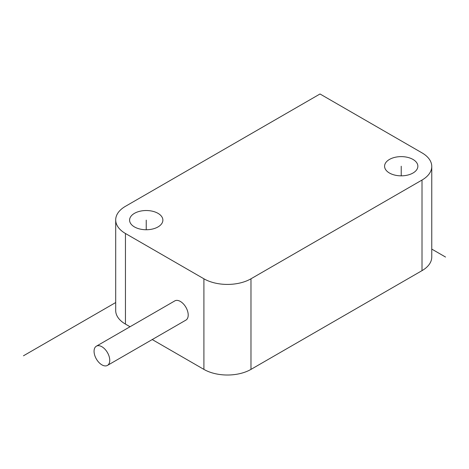 <?xml version="1.0" encoding="UTF-8"?>
<svg xmlns="http://www.w3.org/2000/svg" width="469" height="469" viewBox="0 0 469 469"><rect width="100%" height="100%" fill="white"/><g stroke="black" fill="none" stroke-linecap="round" stroke-linejoin="round"><path stroke-width="0.7" d="M125.446 233.498L125.446 324.091A33.287 19.217 180 0 1 115.696 310.501L115.696 219.908A33.287 19.217 0 0 0 125.446 233.498L203.904 278.791A33.287 19.217 0 0 0 250.974 278.791L422.012 180.049A33.287 19.217 0 0 0 431.761 166.46A33.287 19.217 0 0 0 422.012 152.871L320.016 93.982L125.446 206.319A33.287 19.217 0 0 0 115.696 219.908M125.446 324.091L130.042 326.746M152.232 339.556L203.904 369.39A33.287 19.217 180 0 0 250.974 369.39L422.012 270.642A33.287 19.217 180 0 0 431.761 257.053L431.761 166.46M107.454 365.41L185.912 320.11A11.098 6.408 -120 0 0 188.21 315.033A11.098 6.408 -120 0 0 183.367 303.865A11.098 6.408 -120 0 0 174.814 300.893L96.362 346.192A11.098 6.408 -120 0 0 94.064 351.269A11.098 6.408 -120 0 0 98.906 362.437A11.098 6.408 -120 0 0 107.454 365.41A11.098 6.408 -120 0 0 109.752 360.327A11.098 6.408 -120 0 0 104.909 349.165A11.098 6.408 -120 0 0 96.362 346.192M158.006 213.342A16.644 9.609 180 0 1 162.878 220.137A16.644 9.609 180 0 1 152.607 229.013A16.644 9.609 180 0 1 134.468 226.932A16.644 9.609 180 0 1 129.591 220.137A16.644 9.609 180 0 1 139.868 211.255A16.644 9.609 180 0 1 158.006 213.342M412.99 159.437A16.644 9.609 180 0 1 417.867 166.231A16.644 9.609 180 0 1 407.59 175.107A16.644 9.609 180 0 1 389.452 173.026A16.644 9.609 180 0 1 384.58 166.231A16.644 9.609 180 0 1 394.851 157.355A16.644 9.609 180 0 1 412.99 159.437M23.45 355.801L115.696 302.54M431.761 249.092L445.55 257.053M146.234 220.137L146.234 229.746M401.224 166.231L401.224 175.84M422.012 180.049L422.012 270.642M250.974 278.791L250.974 369.39M203.904 278.791L203.904 369.39"/></g></svg>
